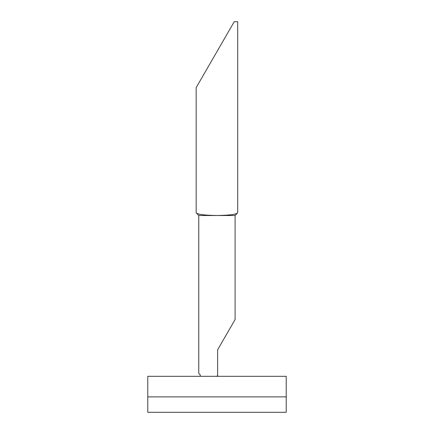 <?xml version="1.0" encoding="UTF-8"?>
<svg xmlns="http://www.w3.org/2000/svg" width="434" height="434" viewBox="0 0 434 434"><rect width="100%" height="100%" fill="white"/><g stroke="black" fill="none" stroke-linecap="round" stroke-linejoin="round"><path stroke-width="0.65" d="M147.782 396.888L286.218 396.888L286.218 412.3L147.782 412.3L147.782 376.321L286.218 376.321L286.218 396.888M237.696 212.758C236.503 214.374 229.581 215.297 216.929 215.514L235.103 215.514L237.696 212.758L237.696 21.7L234.235 21.7L196.163 87.641L196.163 212.758C197.356 214.374 204.278 215.297 216.929 215.514L198.761 215.514L198.761 373.441M198.761 215.514L196.163 212.758M216.929 376.142L217.624 375.578L217.624 376.321M217.624 349.804L235.103 319.532L217.624 349.804L235.103 319.532L217.624 349.804L217.624 375.578M199.038 373.717L200.383 375.068L199.928 376.321M196.163 87.641L234.235 21.7M235.103 215.514L235.103 319.532"/></g></svg>
